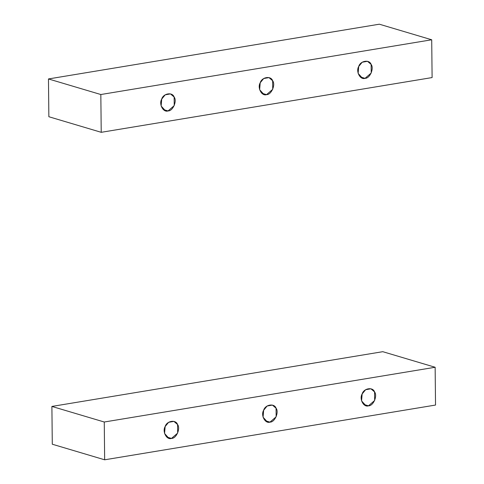 <?xml version="1.0" encoding="UTF-8"?>
<svg xmlns="http://www.w3.org/2000/svg" width="484" height="484" viewBox="0 0 484 484"><rect width="100%" height="100%" fill="white"/><g stroke="black" fill="none" stroke-linecap="round" stroke-linejoin="round"><path stroke-width="0.73" d="M368.487 405.822L374.652 400.498L374.562 391.913L370.907 388.797L365.614 389.723L362.141 393.97L361.566 400.903L365.886 405.671L368.487 405.822L363.623 404.376L368.487 405.822C363.708 407.643 359.049 398.937 362.141 393.97C363.732 388.216 372.855 386.704 374.562 391.913C377.75 395.839 373.285 406.064 368.487 405.822M269.987 422.121C265.208 423.942 260.549 415.236 263.641 410.269C265.232 404.515 274.355 403.003 276.062 408.212C279.25 412.138 274.785 422.357 269.987 422.121L276.152 416.797L276.062 408.212L272.407 405.096L267.12 406.022L263.641 410.269L263.072 417.196L267.386 421.969L269.987 422.121L265.129 420.675M171.487 438.419L177.652 433.095L177.561 424.51L173.907 421.395L168.62 422.32L165.141 426.561L164.572 433.495L168.886 438.268L171.487 438.419L166.629 436.973L171.487 438.419C166.714 440.24 162.049 431.528 165.141 426.561C166.732 420.814 175.861 419.301 177.561 424.51C180.75 428.437 176.285 438.655 171.487 438.419M382.777 351.686L435.14 367.265L435.533 405.054L104.653 459.8L104.26 422.012L51.897 406.433L52.29 444.221L104.653 459.8L52.29 444.221L51.897 406.433L104.26 422.012L104.653 459.8L435.533 405.054L435.14 367.265L104.26 422.012L435.14 367.265L382.777 351.686L51.897 406.433L382.777 351.686M168.057 110.933L174.222 105.609L174.131 97.024L170.477 93.908L165.189 94.834L161.71 99.081L161.142 106.014L165.455 110.782L168.057 110.933L163.199 109.487L168.057 110.933C163.283 112.754 158.619 104.048 161.71 99.081C163.302 93.327 172.431 91.815 174.131 97.024C177.319 100.95 172.855 111.175 168.057 110.933M266.557 94.634C261.784 96.455 257.119 87.749 260.211 82.782C261.802 77.029 270.931 75.516 272.631 80.725C275.82 84.652 271.355 94.876 266.557 94.634L272.722 89.316L272.631 80.725L268.977 77.609L263.689 78.535L260.211 82.782L259.642 89.715L263.955 94.483L266.557 94.634L261.699 93.188M365.057 78.335L371.222 73.017L371.131 64.426L367.477 61.311L362.189 62.236L358.711 66.483L358.142 73.417L362.456 78.184L365.057 78.335L360.199 76.889L365.057 78.335C360.277 80.162 355.619 71.45 358.711 66.483C360.302 60.73 369.425 59.223 371.131 64.426C374.32 68.353 369.855 78.577 365.057 78.335M379.347 24.2L431.71 39.779L432.103 77.567L101.223 132.313L100.829 94.525L48.467 78.946L48.86 116.735L101.223 132.313L48.86 116.735L48.467 78.946L100.829 94.525L101.223 132.313L432.103 77.567L431.71 39.779L100.829 94.525L431.71 39.779L379.347 24.2L48.467 78.946L379.347 24.2"/></g></svg>

